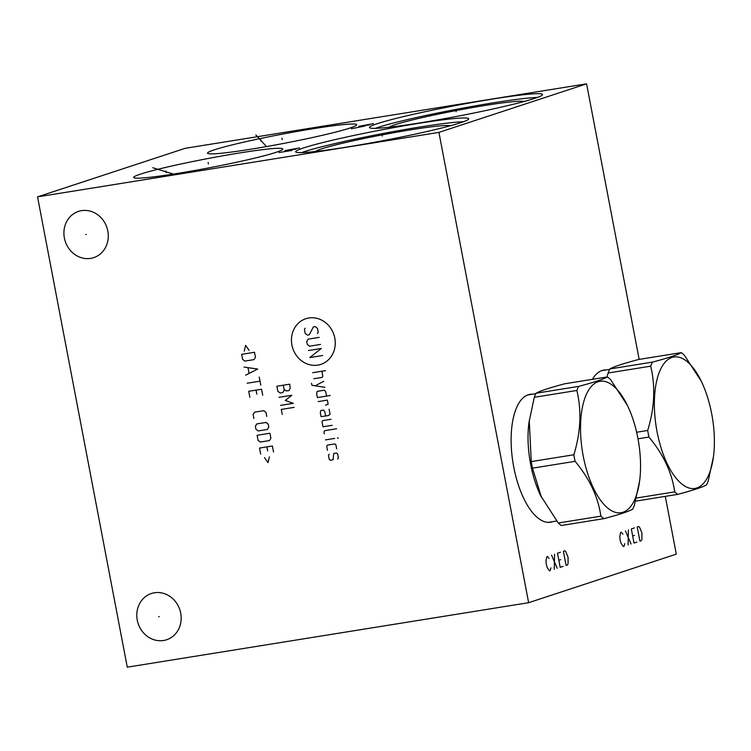 <?xml version="1.0" encoding="UTF-8"?>
<svg xmlns="http://www.w3.org/2000/svg" width="751" height="751" viewBox="0 0 751 751"><rect width="100%" height="100%" fill="white"/><g stroke="black" fill="none" stroke-linecap="round" stroke-linejoin="round"><path stroke-width="1.13" d="M639.157 359.4L586.587 83.83L185.225 148.304L37.55 196.865L127.266 667.17L528.638 602.696L438.922 132.392L37.55 196.865M528.638 602.696L676.304 554.135L665.292 496.373M586.587 83.83L438.922 132.392M492.177 99.123A88.083 5.426 169.2 0 1 542.541 94.504A88.083 5.426 169.2 0 1 419.865 122.901A88.083 5.426 169.2 0 1 369.492 127.52A88.083 5.426 169.2 0 1 492.177 99.123M418.335 123.408A88.083 5.426 169.2 0 1 468.708 118.789A88.083 5.426 169.2 0 1 346.033 147.187A88.083 5.426 169.2 0 1 295.659 151.796A88.083 5.426 169.2 0 1 418.335 123.408M313.251 128.703A75.917 4.675 169.2 0 1 356.575 125.041A75.917 4.675 169.2 0 1 250.937 149.196A75.917 4.675 169.2 0 1 207.727 153.429A75.917 4.675 169.2 0 1 313.251 128.703M239.419 152.988A75.917 4.675 169.2 0 1 282.733 149.318A75.917 4.675 169.2 0 1 177.095 173.481A75.917 4.675 169.2 0 1 133.885 177.715A75.917 4.675 169.2 0 1 239.419 152.988M592.408 379.33A64.755 27.693 -99.1 0 1 602.049 370.506A64.755 27.693 -99.1 0 1 603.888 370.065A64.755 27.693 -99.1 0 1 606.273 369.924M552.905 521.607A64.755 27.693 -99.1 0 1 552.436 521.776A64.755 27.693 -99.1 0 1 550.596 522.227A64.755 27.693 -99.1 0 1 513.346 464.85A64.755 27.693 -99.1 0 1 528.206 394.791A64.755 27.693 -99.1 0 1 530.046 394.341A64.755 27.693 -99.1 0 1 532.44 394.2M81.549 210.646A24.342 21.957 71.8 0 1 107.44 229.327A24.342 21.957 71.8 0 1 93.706 257.64A24.342 21.957 71.8 0 1 90.655 258.382A24.342 21.957 71.8 0 1 64.755 239.7A24.342 21.957 71.8 0 1 78.489 211.388A24.342 21.957 71.8 0 1 81.549 210.646M154.443 592.764A24.342 21.957 71.8 0 1 180.334 611.445A24.342 21.957 71.8 0 1 166.6 639.758A24.342 21.957 71.8 0 1 163.549 640.5A24.342 21.957 71.8 0 1 137.649 621.819A24.342 21.957 71.8 0 1 151.383 593.506A24.342 21.957 71.8 0 1 154.443 592.764M602.246 370.45A64.755 27.693 -99.1 0 1 602.959 370.45M389.262 127.21A68.961 4.253 -10.8 0 1 485.043 105.469A68.961 4.253 169.2 0 1 524.057 101.498M537.341 97.452A88.083 5.426 169.2 0 0 492.891 102.887A88.083 5.426 -10.8 0 0 375.416 128.337M548.915 522.367A64.755 27.693 80.9 0 0 549.112 522.311A64.755 27.693 -99.1 0 0 549.591 522.142M528.413 394.726A64.755 27.693 -99.1 0 1 529.117 394.735M450.215 125.783A68.961 4.253 169.2 0 0 411.21 129.745A68.961 4.253 -10.8 0 0 315.429 151.495M463.508 121.728A88.083 5.426 169.2 0 0 419.058 127.163A88.083 5.426 -10.8 0 0 301.583 152.622M635.543 501.152L677.702 494.374C693.173 490.272 702.776 487.117 706.503 484.902A76.029 32.518 80.9 0 0 708.259 480.837L713.45 456.683A66.557 28.463 80.9 0 0 711.685 413.735A66.557 28.463 80.9 0 0 701.35 381.358A66.557 28.463 80.9 0 0 665.057 362.254A66.557 28.463 80.9 0 0 657.05 431.703A66.557 28.463 80.9 0 0 687.015 487.249A66.557 28.463 80.9 0 0 713.45 456.683M636.36 498.035L674.698 491.877A76.029 32.518 80.9 0 0 677.702 494.374M638.003 438.8L648.939 437.044C663.396 454.374 671.985 472.651 674.698 491.877M636.641 432.247L647.681 430.473A76.029 32.518 80.9 0 0 648.282 433.768A76.029 32.518 80.9 0 0 648.939 437.044M701.227 381.114L684.274 355.139A76.029 32.518 80.9 0 0 681.27 352.632C677.543 354.847 667.939 358.002 652.469 362.104A76.029 32.518 80.9 0 0 650.723 366.169C655.576 386.662 654.562 408.103 647.681 430.473M681.27 352.632L638.679 359.476C623.208 363.578 613.605 366.732 609.878 368.948A76.029 32.518 80.9 0 0 608.122 373.012L606.996 376.983M609.878 368.948L652.469 362.104M608.122 373.012L650.723 366.169M627.395 405.399L610.441 379.415A76.029 32.518 80.9 0 0 607.437 376.918L564.836 383.761C549.366 387.863 539.772 391.018 536.045 393.233A76.029 32.518 80.9 0 0 534.29 397.298L528.939 422.663A64.52 27.59 80.9 0 0 530.638 464.296A64.52 27.59 -99.1 0 0 540.664 495.679L558.265 523.006L600.866 516.162A76.029 32.518 80.9 0 0 603.87 518.659C619.34 514.557 628.934 511.403 632.671 509.187A76.029 32.518 80.9 0 0 634.417 505.123L639.617 480.969A66.557 28.463 80.9 0 0 637.852 438.021A66.557 28.463 80.9 0 0 627.517 405.643A66.557 28.463 80.9 0 0 591.225 386.54A66.557 28.463 80.9 0 0 583.217 455.988A66.557 28.463 80.9 0 0 613.182 511.525A66.557 28.463 80.9 0 0 639.617 480.969M603.87 518.659L561.269 525.503A76.029 32.518 -99.1 0 1 558.265 523.006M529.23 420.429L531.257 461.602A76.029 32.518 80.9 0 0 531.849 464.897A76.029 32.518 -99.1 0 0 532.506 468.164L541.433 497.265M532.506 468.164L575.097 461.321C589.554 478.659 598.143 496.937 600.866 516.162M531.257 461.602L573.848 454.759A76.029 32.518 80.9 0 0 574.44 458.054A76.029 32.518 80.9 0 0 575.097 461.321M607.437 376.918C603.71 379.133 594.107 382.287 578.636 386.389A76.029 32.518 80.9 0 0 576.881 390.454C581.743 410.947 580.73 432.379 573.848 454.759M536.045 393.233L578.636 386.389M534.29 397.298L576.881 390.454M86.403 234.406L85.792 234.612M159.296 616.533L158.686 616.74M291.904 345A24.032 21.676 -108.2 0 0 317.842 365.117A24.032 21.676 -108.2 0 0 334.805 338.11A24.032 21.676 -108.2 0 0 308.858 317.992A24.032 21.676 -108.2 0 0 291.904 345M317.485 333.491L318.208 332.336L317.448 328.309L315.223 326.591L313.392 326.882L309.234 334.824L307.394 335.115L305.178 333.397L304.408 329.36L305.131 328.206M320.517 344.437L309.506 346.202L307.29 344.484L306.718 341.461L308.163 339.142L319.175 337.377M322.63 355.514L309.787 357.579L321.287 348.464L308.445 350.529M312.669 372.703L325.521 370.637M313.824 378.748L322.085 377.415L322.808 376.26L321.85 371.229M311.543 383.263L311.918 385.282L324.92 387.347M323.775 381.301L315.176 385.798M326.591 396.087L325.821 392.05L324.516 390.182L317.175 391.365L316.65 393.524L317.42 397.561L330.262 395.495M325.502 405.258L328.131 404.151L327.361 400.114L318.189 401.588M325.652 415.97L324.883 411.942L323.587 410.074L320.837 410.515L320.301 412.675L321.071 416.702L328.412 415.528L330.055 414.223L329.088 409.182M331.013 419.265L322.752 420.588L322.029 421.743L322.996 426.784L332.167 425.31M336.608 428.755L324.676 430.67L323.953 431.825L324.338 433.834M325.493 439.889L334.664 438.415M337.415 437.974L338.401 438.162L337.415 437.974M336.655 448.826L335.885 444.799L334.777 443.935L327.436 445.108L326.704 446.272L327.474 450.3M329.163 454.186L328.44 455.341L329.21 459.368L330.318 460.232L333.069 459.79L333.754 453.444L336.504 453.003L337.612 453.867L338.382 457.894L337.659 459.049M283.287 385.207L284.056 389.243L286.281 390.961L289.032 390.52L290.177 388.258L289.717 384.174L276.866 386.239L277.832 391.28L280.048 392.998L282.798 392.557L284.254 390.248L284.056 389.243M280.517 405.39L293.369 403.325L285.258 400.471L291.829 395.261L278.987 397.326M294.139 407.361L281.287 409.417L282.254 414.458M249.097 350.37L245.624 345.385L244.206 351.149M241.662 354.331L242.62 359.372L244.835 361.09L254.016 359.616L255.462 357.307L254.505 352.266L241.662 354.331M245.633 375.162L257.706 369.06L244.094 367.098M248.018 367.849L249.05 373.228M247.173 383.226L260.015 381.161M259.245 377.124L260.785 385.188M262.709 395.27L261.555 389.225L248.712 391.28L249.858 397.326M256.814 394.134L256.044 390.107M266.746 416.43L265.976 412.402L263.751 410.675L254.58 412.149L253.134 414.468L253.904 418.495M256.823 423.911L255.378 426.221L255.95 429.243L258.166 430.961L267.347 429.488L268.792 427.178L268.22 424.155L265.995 422.438L256.823 423.911M257.105 435.289L258.062 440.33L260.287 442.048L269.459 440.574L270.904 438.265L269.947 433.224L257.105 435.289M273.533 452.036L272.378 445.991L259.536 448.056L260.691 454.102M267.647 450.91L266.877 446.873M264.521 457.641L267.994 462.625L269.412 456.861M622.917 534.205L621.359 532.215L620.617 532.459L619.819 536.477L620.119 540.119L621.161 543.527L623.311 546.568L624.053 546.324L624.71 543.611M625.414 530.882L631.065 544.024M628.108 544.991L628.371 529.915M634.276 527.972L631.328 528.939L634.013 543.048L636.97 542.081M632.671 535.998L634.52 535.388M637.233 526.995L639.927 541.105L641.401 540.626L641.917 539.199L641.898 532.957L639.674 527.446L638.707 526.517L637.233 526.995M549.075 558.491L547.526 556.5L546.784 556.744L545.977 560.753L546.287 564.405L547.329 567.812L549.479 570.854L550.211 570.61L550.868 567.897M551.581 555.167L557.223 568.3M554.276 569.277L554.538 554.191M560.443 552.248L557.486 553.224L560.18 567.334L563.137 566.357M558.838 560.274L560.678 559.673M563.4 551.281L566.085 565.39L567.568 564.902L568.075 563.485L568.066 557.242L565.832 551.732L564.874 550.793L563.4 551.281M456.157 111.749L455.876 110.275L456.157 111.749M373.463 123.633L358.771 126.299L369.764 124.844M351.384 128.731L365.042 126.037M382.325 136.034L382.043 134.56L382.325 136.034M299.621 147.919L284.939 150.585L295.932 149.13M291.876 150.463L279.025 152.528M282.235 139.686L281.954 138.222M208.403 163.971L208.121 162.498M261.132 141.291L260.86 139.827M255.847 134.917L266.483 146.576M166.131 172.542L165.849 171.068M152.763 167.745L173.378 174.072M601.57 370.675L609.671 369.37M701.35 381.358L701.115 380.87M527.737 394.96L535.838 393.655M548.202 522.367L556.66 521.006M627.517 405.643L627.273 405.155"/></g></svg>
